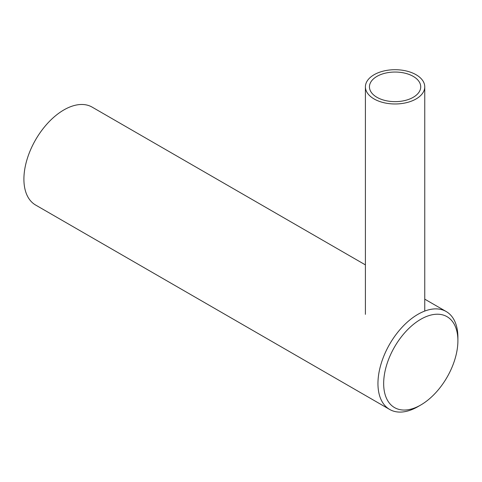 <?xml version="1.0" encoding="UTF-8"?>
<svg xmlns="http://www.w3.org/2000/svg" width="482" height="482" viewBox="0 0 482 482"><rect width="100%" height="100%" fill="white"/><g stroke="black" fill="none" stroke-linecap="round" stroke-linejoin="round"><path stroke-width="0.72" d="M420.78 319.277A52.49 30.306 120 0 0 383.666 383.564A52.49 30.306 120 0 0 420.78 404.994L417.924 406.645A56.533 32.637 -60 0 1 389.661 409.447A56.533 32.637 -60 0 1 380.997 364.145A56.533 32.637 -60 0 1 417.924 314.33A56.533 32.637 -60 0 1 446.193 311.529A56.533 32.637 -60 0 1 457.9 337.412L457.9 340.708A52.49 30.306 120 0 0 420.78 319.277M365.404 264.889L92.146 107.125A56.533 32.637 120 0 0 63.883 109.926A56.533 32.637 120 0 0 26.95 159.741A56.533 32.637 120 0 0 35.614 205.037L389.661 409.447M417.93 406.645A56.533 32.637 -60 0 1 417.924 406.645L420.78 404.994A52.49 30.306 120 0 0 457.9 340.708M413.219 76.373A25.642 14.803 0 0 0 385.275 73.168A25.642 14.803 0 0 0 369.447 86.844A25.642 14.803 0 0 0 376.954 97.31A25.642 14.803 0 0 0 404.898 100.521A25.642 14.803 0 0 0 420.726 86.844A25.642 14.803 0 0 0 413.219 76.373M374.098 98.961A29.679 17.135 0 0 0 406.44 102.672A29.679 17.135 0 0 0 424.763 86.844A29.679 17.135 0 0 0 416.068 74.728A29.679 17.135 0 0 0 383.726 71.011A29.679 17.135 0 0 0 365.404 86.844A29.679 17.135 0 0 0 374.098 98.961M446.193 311.529L424.763 299.159M424.763 311.065L424.763 86.844M365.404 314.348L365.404 86.844"/></g></svg>
